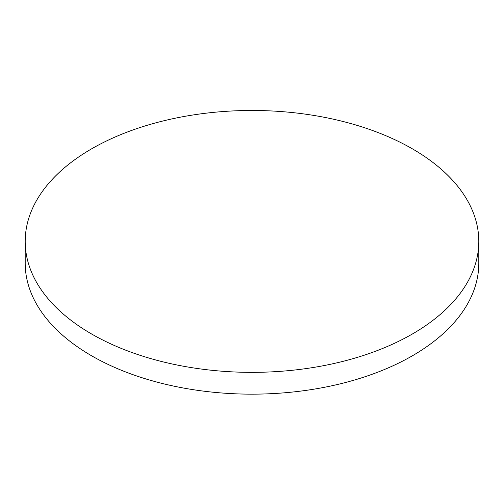 <?xml version="1.0" encoding="UTF-8"?>
<svg xmlns="http://www.w3.org/2000/svg" width="504" height="504" viewBox="0 0 504 504"><rect width="100%" height="100%" fill="white"/><g stroke="black" fill="none" stroke-linecap="round" stroke-linejoin="round"><path stroke-width="0.76" d="M25.2 241.416L25.2 263.214A226.8 130.939 0 0 0 91.627 355.805A226.8 130.939 0 0 0 338.795 384.187A226.8 130.939 0 0 0 478.8 263.214L478.8 241.416A226.8 130.939 0 0 0 412.373 148.825A226.8 130.939 0 0 0 91.627 148.825A226.8 130.939 0 0 0 25.2 241.416A226.8 130.939 0 0 0 91.627 334.007A226.8 130.939 0 0 0 412.373 334.007A226.8 130.939 0 0 0 478.8 241.416"/></g></svg>
